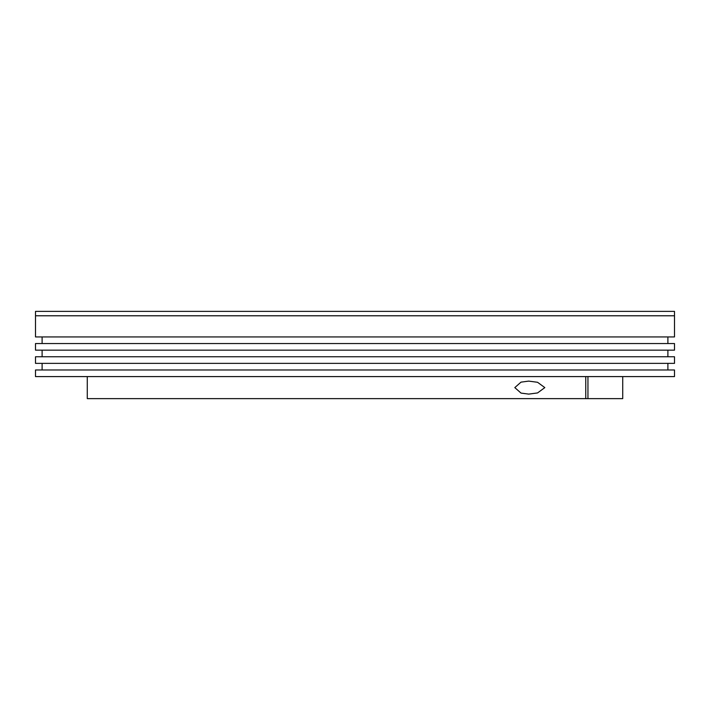 <?xml version="1.0" encoding="UTF-8"?>
<svg xmlns="http://www.w3.org/2000/svg" width="710" height="710" viewBox="0 0 710 710"><rect width="100%" height="100%" fill="white"/><g stroke="black" fill="none" stroke-linecap="round" stroke-linejoin="round"><path stroke-width="1.06" d="M35.5 311.37L674.5 311.37L674.5 315.781L35.5 315.781L674.5 315.781L674.5 336.93L35.5 336.93L35.5 311.37M35.5 350.154L674.5 350.154L674.5 343.542L35.5 343.542L35.5 350.154M35.5 363.369L674.5 363.369L674.5 356.766L35.5 356.766L35.5 363.369M35.5 376.593L674.5 376.593L674.5 369.981L35.5 369.981L35.5 376.593M544.827 387.607L537.55 392.941L528.702 394.112L521.025 393.091L514.803 387.607L521.007 382.14L528.702 381.11L537.55 382.282L544.827 387.607M622.723 376.593L622.723 398.63L87.277 398.63L87.277 376.593M585.75 398.63L585.75 376.593M587.951 398.63L587.951 376.593M42.112 336.93L42.112 343.542M42.112 350.154L42.112 356.766M42.112 363.369L42.112 369.981M667.888 363.369L667.888 369.981M667.888 350.154L667.888 356.766M667.888 336.93L667.888 343.542"/></g></svg>
